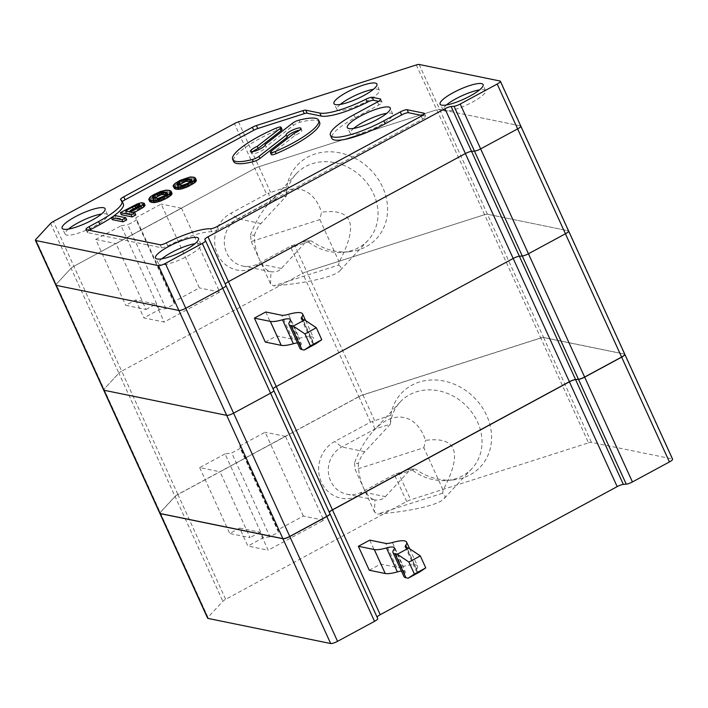 <?xml version="1.0" encoding="UTF-8"?>
<svg xmlns="http://www.w3.org/2000/svg" width="708" height="708" viewBox="0 0 708 708"><rect width="100%" height="100%" fill="white"/><g stroke="black" fill="none" stroke-linecap="round" stroke-linejoin="round"><path stroke-width="0.53" stroke-dasharray="3.54 2.66" d="M190.921 181.23L192.753 181.859L192.488 182.806L188.116 185.673L184.753 186.983L180.513 187.372L179.558 185.275M182.337 187.496L181.381 185.399M196.382 180.097L193.965 179.097L191.275 179.053L185.762 180.425L184.806 178.336M187.169 179.965L186.213 177.867M188.717 179.531L187.762 177.434M189.93 179.274L188.974 177.177M191.275 179.053L190.319 176.956M193.965 179.097L193.01 177.009M195.036 179.319L194.081 177.221M185.762 180.425L181.053 182.469L180.097 180.372M182.531 181.77L181.575 179.673M68.455 229.082A23.249 5.177 -24.5 0 0 65.216 234.18A23.249 5.177 -24.5 0 0 94.58 226.162A23.249 5.177 -24.5 0 0 107.528 214.896A23.249 5.177 -24.5 0 0 101.554 214.002M353.655 128.396A23.249 5.177 -24.5 0 0 350.416 133.485A23.249 5.177 -24.5 0 0 379.78 125.466A23.249 5.177 -24.5 0 0 392.728 114.2A23.249 5.177 -24.5 0 0 386.763 113.307M340.265 104.439A23.249 5.177 -24.5 0 0 337.026 109.528A23.249 5.177 -24.5 0 0 366.39 101.518A23.249 5.177 -24.5 0 0 379.338 90.252A23.249 5.177 -24.5 0 0 373.373 89.35M378.621 101.306L381.665 101.925A5.735 1.274 155.5 0 1 382.046 102.164A5.735 1.274 155.5 0 1 378.86 104.961L355.23 117.732A42.188 9.39 -24.5 0 0 331.786 138.281M422.331 115.554L425.366 116.174L424.313 113.864M210.533 228.755L211.896 231.746A5.735 1.274 -24.5 0 0 218.489 229.516L422.561 119.209A5.735 1.274 -24.5 0 0 425.747 116.413A5.735 1.274 -24.5 0 0 425.366 116.174M211.896 231.746A42.188 9.39 -24.5 0 0 167.787 245.871A5.735 1.274 -24.5 0 1 161.504 247.756L87.721 232.649A5.735 1.274 -24.5 0 1 87.341 232.419A5.735 1.274 -24.5 0 1 89.403 230.277M111.368 217.657A42.188 9.39 -24.5 0 0 112.289 217.029M123.369 203.984A42.188 9.39 -24.5 0 0 122.086 202.754A5.735 1.274 -24.5 0 1 121.909 202.585A5.735 1.274 -24.5 0 1 122.325 201.709M126.732 219.852L115.97 217.648L112.28 219.648M181.053 182.469L175.336 186.062L174.124 188.319M171.991 193.284L170.646 192.505L166.876 192.24L161.362 193.62L153.087 197.682L150.335 199.877L149.733 201.506M135.812 214.949L131.511 214.064L134.06 212.683M145.087 205.32L142.397 204.771L138.361 205.948L121.351 214.736M282.005 129.325A5.398 1.204 -24.5 0 0 277.147 130.219A47.25 10.523 -24.5 0 0 233.64 161.53M252.641 151.698A8.098 1.805 -24.5 0 0 251.42 153.521A8.098 1.805 -24.5 0 0 259.544 151.804A8.098 1.805 -24.5 0 0 266.164 146.804A8.098 1.805 -24.5 0 0 266.066 146.671L265.243 144.866M319.635 122.342A47.25 10.523 -24.5 0 0 299.962 122.254A5.398 1.204 -24.5 0 0 293.369 125.396L266.066 146.671M300.9 128.263L301.856 130.352A8.098 1.805 -24.5 0 1 295.086 135.423L272.261 153.211A5.398 1.204 -24.5 0 0 271.279 154.556M301.856 130.352A8.098 1.805 -24.5 0 0 299.679 130.077M295.086 135.423L294.13 133.325M136.44 207.771L140.317 206.594L141.122 206.763L140.52 207.887L130.166 213.789L126.396 213.019L128.945 211.639M126.396 213.019L125.44 210.922M138.972 206.825L138.75 206.347M140.317 206.594L139.83 205.524M141.122 206.763L140.166 204.665M141.122 207.258L140.166 205.17M140.52 207.887L139.564 205.798M139.104 208.851L138.148 206.754M137.219 209.975L136.272 207.878M130.166 213.789L129.21 211.692M144.485 204.948L143.529 202.851M143.68 204.78L142.724 202.683M142.397 204.771L141.441 202.674M140.246 205.329L139.29 203.231M138.361 205.948L137.414 203.851M135.945 206.957L134.989 204.86M133.122 208.382L132.166 206.285M131.511 214.064L130.555 211.966M166.522 194.426L168.354 195.045L168.088 195.992L160.353 200.178L157.937 200.683L154.503 200.231L153.362 199.744L154.238 198.275M153.627 198.798L153.273 198.019M153.362 199.24L152.689 197.771M167.212 194.567L166.973 194.036M168.354 195.045L167.398 192.957M168.354 195.55L167.398 193.452M168.088 195.992L167.132 193.904M167.15 196.806L166.194 194.709M166.07 197.585L165.114 195.488M163.716 198.859L162.76 196.762M162.105 199.532L161.15 197.435M160.353 200.178L159.397 198.081M159.282 200.453L158.327 198.364M157.937 200.683L156.981 198.585M156.114 200.559L155.167 198.461M154.503 200.231L153.548 198.134M153.362 199.744L152.406 197.647M171.513 192.939L170.557 190.841M170.646 192.505L169.69 190.417M169.566 192.293L168.61 190.195M168.017 192.222L167.061 190.125M166.876 192.24L165.92 190.142M165.53 192.47L164.575 190.372M164.318 192.718L163.362 190.62M162.769 193.151L161.822 191.054M161.362 193.62L160.406 191.523M160.088 194.107L159.132 192.01M158.132 194.957L157.176 192.868M156.654 195.656L155.698 193.567M154.3 196.93L153.344 194.833M153.087 197.682L152.132 195.594M151.68 198.647L150.724 196.55M150.937 199.249L149.981 197.151M150.335 199.877L149.379 197.78M149.866 200.532L148.91 198.435M149.733 201.01L148.777 198.913M446.447 104.97A23.249 5.177 -24.5 0 0 443.208 110.059A23.249 5.177 -24.5 0 0 472.581 102.04A23.249 5.177 -24.5 0 0 485.52 90.774A23.249 5.177 -24.5 0 0 479.555 89.881M161.84 258.809A23.249 5.177 -24.5 0 0 158.601 263.898A23.249 5.177 -24.5 0 0 187.965 255.889A23.249 5.177 -24.5 0 0 200.913 244.623A23.249 5.177 -24.5 0 0 194.948 243.72M178.699 183.744L177.743 181.646M174.124 187.815L173.168 185.726M174.265 187.346L173.31 185.248M174.734 186.691L173.779 184.593M176.08 185.461L175.124 183.363M177.487 184.496L176.531 182.398M115.97 217.648L115.015 215.551M192.417 179.036L191.461 176.938M195.912 179.752L194.957 177.655M184.478 180.921L183.522 178.823M180.513 187.372L177.761 186.558L178.637 185.089M178.903 187.045L177.947 184.947M177.761 186.558L176.805 184.461M177.761 186.054L177.089 184.584M178.027 185.611L177.673 184.832M191.611 181.372L191.372 180.85M192.753 181.859L191.797 179.761M192.753 182.363L191.797 180.266M192.488 182.806L191.532 180.708M191.541 183.62L190.594 181.522M190.47 184.399L189.514 182.301M188.116 185.673L187.16 183.576M186.505 186.346L185.549 184.248M184.753 186.983L183.797 184.894M183.682 187.266L182.726 185.169M499.998 81.013L520.433 125.865L439.606 109.315A5.735 1.274 -24.5 0 0 436.748 109.784A5.735 1.274 155.5 0 1 439.606 109.315L520.433 125.865A5.735 1.274 155.5 0 1 520.814 126.095M251.269 241.552L259.455 259.517C256.084 251.827 254.376 243.756 254.34 235.33L250.455 234.95L251.269 241.552L319.866 219.595L321.512 212.214C353 208.037 358.885 224.613 339.159 261.933A48.941 42.126 42.8 0 1 338.53 265.093L273.545 285.89A48.941 42.126 42.8 0 1 270.562 283.89L259.455 259.517C262.81 266.624 266.474 270.686 270.465 271.704L270.952 271.784C275.651 272.226 279.129 271.12 281.377 268.456L306.891 240.888L291.103 245.941L258.225 263.721A25.311 23.603 -78.4 0 1 242.915 266.058A25.311 23.603 -78.4 0 1 224.471 244.862A25.311 23.603 -78.4 0 1 237.755 218.807L270.642 201.028L268.589 193.16L266.518 193.983L254.871 168.442L73.889 266.27L254.871 168.442A5.735 1.274 155.5 0 1 258.889 166.707L436.748 109.784L258.889 166.707A5.735 1.274 -24.5 0 0 254.871 168.442L234.436 123.59M204.851 239.631L225.286 284.474A5.735 1.274 155.5 0 1 225.259 284.439A5.735 1.274 155.5 0 1 225.294 284.067A5.735 1.274 -24.5 0 0 225.259 284.439A5.735 1.274 -24.5 0 0 225.286 284.474L273.084 389.373A5.735 1.274 155.5 0 1 273.067 389.329A5.735 1.274 155.5 0 1 273.102 388.957A5.735 1.274 155.5 0 0 273.067 389.329L204.824 239.587M50.622 223.392L71.057 268.244A5.735 1.274 155.5 0 1 73.889 266.27A5.735 1.274 -24.5 0 0 71.057 268.244L56.197 284.297L71.057 268.244L118.864 373.134L104.005 389.196A5.735 1.274 -24.5 0 0 103.642 390.019A5.735 1.274 155.5 0 1 104.005 389.196L56.197 284.297A5.735 1.274 -24.5 0 0 55.835 285.12A5.735 1.274 155.5 0 1 56.197 284.297L35.763 239.454M175.336 186.062L174.38 183.965M301.307 318.777L312.219 342.734A16.877 3.761 -24.5 0 1 312.697 341.026A30.373 6.761 -24.5 0 0 313.555 337.946A30.373 6.761 -24.5 0 0 299.387 338.3L288.466 314.343M312.219 342.734A16.877 3.761 -24.5 0 0 313.352 343.433L315.591 343.884M160.22 512.557L175.08 496.503L118.864 373.134A5.735 1.274 155.5 0 1 121.688 371.169A5.735 1.274 -24.5 0 0 118.864 373.134L104.005 389.196L160.22 512.557A5.735 1.274 155.5 0 0 159.858 513.38M416.313 64.941L484.555 214.683A5.735 1.274 155.5 0 1 487.405 214.205A5.735 1.274 -24.5 0 0 484.555 214.683L540.77 338.043L362.912 394.967A5.735 1.274 155.5 0 0 358.894 396.701L302.679 273.332A5.735 1.274 155.5 0 1 306.697 271.606A5.735 1.274 -24.5 0 0 302.679 273.332L121.688 371.169L177.912 494.529A5.735 1.274 155.5 0 0 175.08 496.503M342.822 252.314L348.743 251.791A54.003 46.48 42.8 0 0 387.32 204.028A54.003 46.48 42.8 0 0 338.097 152.53A54.003 46.48 42.8 0 0 286.846 187.036A1301.782 655.581 -35.2 0 0 286.421 195.974A48.941 42.126 42.8 0 1 296.201 173.841A48.941 42.126 42.8 0 1 360.735 176.168A48.941 42.126 42.8 0 1 368.045 240.322A48.941 42.126 42.8 0 1 342.822 252.314A48.941 42.126 42.8 0 1 306.891 240.888A1301.782 110.891 164.8 0 0 311.405 240.932L295.094 246.154L306.697 271.606L484.555 214.683L306.697 271.606L362.912 394.967M520.433 125.865L568.241 230.755L487.405 214.205L568.241 230.755A5.735 1.274 155.5 0 1 568.621 230.994M329.282 512.698A5.735 1.274 155.5 0 0 329.309 512.734L273.084 389.373A5.735 1.274 155.5 0 1 273.067 389.329L329.282 512.698A5.735 1.274 155.5 0 1 329.326 512.327M270.562 283.89L270.952 271.784M291.103 245.941L293.024 246.773L255.34 267.199A30.373 28.32 -78.4 0 1 217.445 254.101A30.373 28.32 -78.4 0 1 230.781 213.303L266.518 193.983M338.53 265.093C341.336 266.766 341.814 268.624 339.964 270.668C334.707 276.801 305.617 283.474 273.545 285.89M293.024 246.773L295.094 246.154M146.06 309.476L156.026 304.095L135.697 299.935L125.732 305.316L146.06 309.476L116.041 243.605L181.505 208.223L219.71 292.059L164.212 322.06L143.883 317.901L159.273 309.573L165.964 308.635L174.504 304.015L174.026 301.599L199.382 287.899L161.176 204.054L135.821 217.763L174.026 301.599M219.71 292.059L199.382 287.899M156.026 304.095L164.212 322.06M135.697 299.935L143.883 317.901M265.305 342.079L276.686 335.919L292.634 339.185A16.877 3.761 -24.5 0 0 299.387 338.3M290.36 319.591L301.272 343.539A16.877 3.761 -24.5 0 1 300.794 345.256A30.373 6.761 -24.5 0 0 299.935 348.336M301.272 343.539A16.877 3.761 -24.5 0 0 297.449 342.867M265.766 311.971L276.686 335.919M348.743 251.791A54.003 46.48 42.8 0 1 311.405 240.932M286.846 187.036L268.589 193.16M254.34 235.33C256.331 229.834 258.517 225.905 260.907 223.542L286.421 195.974L270.642 201.028M319.866 219.595L339.159 261.933M250.455 234.95C255.411 221.914 261.739 211.188 269.438 202.771C288.935 181.044 312.901 185.39 321.512 212.214M174.504 304.015L136.299 220.179L135.821 217.763M165.964 308.635L127.759 224.79L136.299 220.179M159.273 309.573L121.068 225.737L95.713 239.446L125.732 305.316M181.505 208.223L161.176 204.054M121.068 225.737L127.759 224.79M95.713 239.446L116.041 243.605M446.801 480.475L452.722 479.953A54.003 46.48 42.8 0 0 491.299 432.19A54.003 46.48 42.8 0 0 442.075 380.692A54.003 46.48 42.8 0 0 390.825 415.198A1301.782 655.581 -35.2 0 0 390.4 424.136L364.886 451.704C362.496 454.067 360.31 457.996 358.319 463.492L354.434 463.112C359.39 450.076 365.717 439.349 373.417 430.933C392.913 409.206 416.879 413.552 425.49 440.376C456.979 436.199 462.864 452.775 443.137 490.095A48.941 42.126 42.8 0 1 442.509 493.255C445.314 494.927 445.792 496.786 443.943 498.83C438.686 504.963 409.596 511.636 377.523 514.052A48.941 42.126 42.8 0 1 374.541 512.052L374.93 499.945C379.63 500.388 383.108 499.282 385.356 496.618L362.204 491.883L359.319 495.361L397.002 474.935L395.082 474.103L362.204 491.883A25.311 23.603 -78.4 0 1 346.893 494.219A25.311 23.603 -78.4 0 1 328.45 473.024A25.311 23.603 -78.4 0 1 341.734 446.969L374.62 429.19L390.4 424.136A48.941 42.126 42.8 0 1 400.188 402.002A48.941 42.126 42.8 0 1 464.714 404.33A48.941 42.126 42.8 0 1 472.024 468.484A48.941 42.126 42.8 0 1 446.801 480.475A48.941 42.126 42.8 0 1 410.87 469.05A1301.782 110.891 164.8 0 0 415.384 469.094L399.073 474.316L410.675 499.768A5.735 1.274 155.5 0 0 406.658 501.494L225.666 599.331A5.735 1.274 155.5 0 0 222.843 601.296L207.984 617.358L160.176 512.459L175.035 496.405L222.843 601.296M385.356 496.618L410.87 469.05L395.082 474.103M329.99 513.787L377.063 617.535A5.735 1.274 155.5 0 1 377.045 617.491A5.735 1.274 155.5 0 1 377.081 617.119M588.534 442.845A5.735 1.274 155.5 0 1 591.392 442.367L672.219 458.917L624.412 354.027L543.585 337.477A5.735 1.274 -24.5 0 0 540.726 337.946L588.534 442.845L410.675 499.768M175.035 496.405A5.735 1.274 -24.5 0 1 177.867 494.432L358.85 396.595A5.735 1.274 -24.5 0 1 362.868 394.869L540.726 337.946M160.176 512.459A5.735 1.274 -24.5 0 0 159.813 513.282M409.631 548.753L417.534 566.108A30.373 6.761 -24.5 0 1 416.676 569.188A16.877 3.761 -24.5 0 0 416.198 570.896A16.877 3.761 -24.5 0 0 417.331 571.595L419.57 572.046M417.534 566.108A30.373 6.761 -24.5 0 0 403.365 566.462L392.444 542.505M278.483 532.177L240.278 448.341L239.8 445.925L278.005 529.761L278.483 532.177L269.952 536.797L231.737 452.952L240.278 448.341M394.338 547.753L405.25 571.701A16.877 3.761 -24.5 0 1 404.772 573.418A30.373 6.761 -24.5 0 0 403.914 576.498M405.25 571.701A16.877 3.761 -24.5 0 0 401.427 571.029M374.541 512.052L355.248 469.714L423.844 447.757L443.137 490.095M442.509 493.255L377.523 514.052M397.002 474.935L399.073 474.316M369.284 570.241L380.665 564.081L396.613 567.347A16.877 3.761 -24.5 0 0 403.365 566.462M239.676 528.097L260.004 532.257L268.19 550.222L247.862 546.063L239.676 528.097L229.711 533.478L250.039 537.638L220.02 471.767L285.483 436.385L323.689 520.221L268.19 550.222M269.952 536.797L263.252 537.735L247.862 546.063M323.689 520.221L303.36 516.061L278.005 529.761M260.004 532.257L250.039 537.638M358.319 463.492C358.354 471.917 360.062 479.989 363.434 487.679C366.788 494.786 370.452 498.848 374.444 499.866L374.93 499.945M377.063 617.535L377.709 618.509M207.621 618.181A5.735 1.274 155.5 0 1 207.984 617.358M369.744 540.133L380.665 564.081M452.722 479.953A54.003 46.48 42.8 0 1 415.384 469.094M390.825 415.198L370.496 422.145L334.76 441.465A30.373 28.32 -78.4 0 0 321.423 482.263A30.373 28.32 -78.4 0 0 359.319 495.361M303.36 516.061L265.155 432.216L239.8 445.925M285.483 436.385L265.155 432.216M374.62 429.19L372.567 421.322M423.844 447.757L425.49 440.376M354.434 463.112L355.248 469.714M263.252 537.735L225.047 453.899L231.737 452.952M225.047 453.899L199.691 467.607L220.02 471.767M199.691 467.607L229.711 533.478M329.309 512.734L329.901 513.61M358.894 396.701L177.912 494.529M291.077 247.88L302.679 273.332L121.688 371.169L53.445 221.427M540.77 338.043A5.735 1.274 155.5 0 1 543.629 337.574L624.456 354.124A5.735 1.274 155.5 0 1 624.837 354.354M380.603 99.616L381.665 101.925M377.488 101.961L378.86 104.961M353.867 114.731L355.23 117.732M422.561 119.209L421.198 116.218M217.126 226.525L218.489 229.516M166.415 242.871L167.787 245.871M160.141 244.764L161.504 247.756M86.358 229.657L87.721 232.649M120.723 199.762L122.086 202.754M277.147 130.219L276.191 128.121M272.261 153.211L271.306 151.114M299.962 122.254L299.015 120.156M293.369 125.396L292.413 123.298M238.454 121.864L270.536 192.257M419.171 64.472L543.629 337.574M312.697 341.026L302.927 319.574M313.352 343.433L302.431 319.476M281.377 268.456L258.225 263.721L255.34 267.199M260.907 223.542L237.755 218.807L230.781 213.303M300.794 345.256L289.882 321.299M292.634 339.185L281.722 315.237M364.886 451.704L341.734 446.969L334.76 441.465M417.331 571.595L406.41 547.638M416.676 569.188L406.905 547.735M404.772 573.418L393.86 549.461M406.658 501.494L395.055 476.041M543.585 337.477L591.392 442.367M362.868 394.869L374.514 420.419M177.867 494.432L225.666 599.331M370.496 422.145L358.85 396.595M396.613 567.347L385.701 543.399M568.241 230.755L624.456 354.124M107.528 214.896L105.138 208.754M65.216 234.18L62.145 228.348M392.728 114.2L390.338 108.058M350.416 133.485L347.345 127.652M379.338 90.252L376.948 84.102M337.026 109.528L333.955 103.695M382.046 102.164L380.683 99.173M424.384 113.422L425.747 116.413M85.978 229.419L87.341 232.419M120.546 199.594L121.909 202.585M286.165 134.98L287.121 137.078M250.464 151.423L251.42 153.521M265.208 144.706L266.164 146.804M485.52 90.774L483.139 84.633M443.208 110.059L440.137 104.226M200.913 244.623L198.523 238.472M158.601 263.898L155.53 258.066M305.652 320.591L313.555 337.946M242.915 266.058L270.465 271.704M296.201 173.841L269.438 202.771M368.045 240.322L339.964 270.668M400.188 402.002L373.417 430.933M472.024 468.484L443.943 498.83M405.286 546.939L416.198 570.896M377.045 617.491L329.238 512.601M346.893 494.219L374.444 499.866"/><path stroke-width="1.06" d="M179.558 185.275L182.726 185.169L187.16 183.576L190.594 181.522L191.797 179.761L187.222 178.832L181.443 180.646L176.805 183.956L176.805 184.461L179.558 185.275M173.168 186.222L174.602 188.664L178.097 189.381L181.797 188.886L187.983 186.647L187.027 184.549L193.479 180.859L195.435 178.504L194.081 177.221L190.319 176.956L180.097 180.372L175.124 183.363L173.31 185.248L173.168 186.222L174.522 187.001L178.283 187.266L187.027 184.549M186.036 187.496L185.08 185.407M187.983 186.647L195.178 182.354L194.222 180.257M194.434 182.956L193.479 180.859M191.815 184.673L190.859 182.576M189.461 185.947L188.505 183.85M91.978 220.206A23.63 5.257 -24.5 0 0 105.138 208.754A23.63 5.257 -24.5 0 0 81.429 213.701A23.63 5.257 -24.5 0 0 62.145 228.348A23.63 5.257 -24.5 0 0 91.978 220.206M101.554 214.002A23.249 5.177 -24.5 0 0 68.455 229.082M377.187 119.51A23.63 5.257 -24.5 0 0 390.338 108.058A23.63 5.257 -24.5 0 0 366.638 113.006A23.63 5.257 -24.5 0 0 347.345 127.652A23.63 5.257 -24.5 0 0 377.187 119.51M386.763 113.307A23.249 5.177 -24.5 0 0 353.655 128.396M363.797 95.553A23.63 5.257 -24.5 0 0 376.948 84.102A23.63 5.257 -24.5 0 0 353.248 89.058A23.63 5.257 -24.5 0 0 333.955 103.695A23.63 5.257 -24.5 0 0 363.797 95.553M373.373 89.35A23.249 5.177 -24.5 0 0 340.265 104.439M378.621 101.306L373.647 100.288A5.735 1.274 -24.5 0 0 367.372 102.173L366.009 99.182A5.735 1.274 -24.5 0 1 372.284 97.288L380.293 98.934A5.735 1.274 155.5 0 1 380.683 99.173A5.735 1.274 155.5 0 1 377.488 101.961L353.867 114.731A42.188 9.39 -24.5 0 0 330.424 135.29A42.188 9.39 -24.5 0 0 383.763 120.856L400.268 111.935A5.735 1.274 155.5 0 1 407.144 109.731L424.004 113.183A5.735 1.274 -24.5 0 1 424.384 113.422A5.735 1.274 -24.5 0 1 421.198 116.218L217.126 226.525A5.735 1.274 -24.5 0 1 210.533 228.755A42.188 9.39 -24.5 0 0 166.415 242.871A5.735 1.274 -24.5 0 1 160.141 244.764L86.358 229.657A5.735 1.274 -24.5 0 1 85.978 229.419A5.735 1.274 -24.5 0 1 89.164 226.622L90.527 229.622A5.735 1.274 -24.5 0 0 89.403 230.277M366.009 99.182A42.188 9.39 -24.5 0 1 319.848 113.068L321.211 116.068A42.188 9.39 -24.5 0 0 367.372 102.173M330.424 135.29L331.786 138.281A42.188 9.39 -24.5 0 0 385.125 123.847L401.631 114.926A5.735 1.274 155.5 0 1 408.507 112.722L422.331 115.554M89.164 226.622L98.562 221.551L99.925 224.542L90.527 229.622M99.925 224.542A42.188 9.39 -24.5 0 0 111.368 217.657M112.289 217.029A42.188 9.39 -24.5 0 0 123.369 203.984L122.006 200.992A42.188 9.39 -24.5 0 0 120.723 199.762A5.735 1.274 -24.5 0 1 120.546 199.594A5.735 1.274 -24.5 0 1 123.732 196.797L125.104 199.798A5.735 1.274 -24.5 0 0 122.325 201.709M98.562 221.551A42.188 9.39 -24.5 0 0 122.006 200.992M321.211 116.068L307.104 113.174A5.735 1.274 -24.5 0 0 304.254 113.652L257.756 128.529A5.735 1.274 -24.5 0 0 253.738 130.263L125.104 199.798M319.848 113.068L305.741 110.183A5.735 1.274 -24.5 0 0 302.891 110.652L256.393 125.537A5.735 1.274 -24.5 0 0 252.375 127.263L123.732 196.797M111.324 217.551L112.28 219.648L123.042 221.852L126.732 219.852L125.785 217.754L122.086 219.754L111.324 217.551L115.015 215.551L125.785 217.754M195.178 182.354L196.382 180.602L195.435 178M148.777 199.408L149.733 201.506L152.149 202.506L154.84 202.55L160.353 201.178L167.415 197.859L171.38 194.912L171.991 193.284L171.035 191.187L169.69 190.417L165.92 190.142L160.406 191.523L153.344 194.833L149.981 197.151L148.777 199.408L150.123 200.187L156.441 199.983L166.46 195.771L169.823 193.452L171.035 191.187M134.06 212.683L143.742 207.046L145.087 205.32L144.131 203.223L141.175 206.125L130.555 211.966L134.856 212.851L131.157 214.851L120.395 212.648L137.414 203.851L141.441 202.674L144.131 203.223M120.395 212.648L121.351 214.736L132.113 216.94L135.812 214.949L134.856 212.851M253.314 161.619A5.398 1.204 -24.5 0 0 259.916 158.477L287.218 137.21L286.262 135.113L258.96 156.388A5.398 1.204 -24.5 0 1 252.358 159.53A47.25 10.523 -24.5 0 1 232.684 159.442L233.64 161.53A47.25 10.523 -24.5 0 0 253.314 161.619L252.358 159.53M252.641 151.698A8.098 1.805 -24.5 0 1 258.199 148.45L281.023 130.67A5.398 1.204 -24.5 0 0 282.005 129.325L281.049 127.228A5.398 1.204 -24.5 0 0 276.191 128.121A47.25 10.523 -24.5 0 0 232.684 159.442M286.262 135.113A8.098 1.805 -24.5 0 1 286.165 134.98A8.098 1.805 -24.5 0 1 292.785 129.98A8.098 1.805 -24.5 0 1 300.9 128.263A8.098 1.805 -24.5 0 1 294.13 133.325L271.306 151.114A5.398 1.204 -24.5 0 0 270.323 152.459L271.279 154.556A5.398 1.204 -24.5 0 0 276.138 153.654A47.25 10.523 -24.5 0 0 319.635 122.342L318.68 120.245A47.25 10.523 -24.5 0 0 299.015 120.156A5.398 1.204 -24.5 0 0 292.413 123.298L265.111 144.574A8.098 1.805 -24.5 0 1 265.208 144.706A8.098 1.805 -24.5 0 1 258.588 149.707A8.098 1.805 -24.5 0 1 250.464 151.423A8.098 1.805 -24.5 0 1 257.243 146.352L280.067 128.573A5.398 1.204 -24.5 0 0 281.049 127.228M299.679 130.077A8.098 1.805 -24.5 0 0 291.59 133.139A8.098 1.805 -24.5 0 0 287.076 136.909M270.323 152.459A5.398 1.204 -24.5 0 0 275.182 151.565A47.25 10.523 -24.5 0 0 318.68 120.245M258.199 148.45L257.243 146.352M132.502 207.108L125.44 210.922L129.21 211.692L140.166 205.17L139.361 204.497L138.016 204.727L132.502 207.108L133.458 209.205L136.44 207.771M128.945 211.639L133.458 209.205M135.609 208.134L134.653 206.046M137.494 207.143L136.6 205.187M138.75 206.347L138.016 204.727M139.83 205.524L139.361 204.497M144.556 206.214L143.6 204.116M143.742 207.046L142.795 204.948M132.113 216.94L131.157 214.851M139.573 209.701L138.626 207.603M142.131 208.223L141.175 206.125M152.671 196.7L152.406 197.647L153.548 198.134L158.327 198.364L165.114 195.488L167.398 192.957L162.831 192.018L160.406 192.523L153.618 195.895L152.671 196.7L153.273 198.019M154.238 198.275L161.362 194.62L166.522 194.426M152.689 197.771L152.406 197.151M154.574 197.992L153.618 195.895M155.645 197.205L154.689 195.107M157.999 195.939L157.043 193.842M159.61 195.266L158.654 193.169M161.362 194.62L160.406 192.523M162.442 194.337L161.486 192.24M163.778 194.116L162.831 192.018M165.601 194.231L164.645 192.133M166.973 194.036L166.256 192.47M171.991 193.788L171.035 191.691M171.849 194.257L170.902 192.169M150.202 201.851L149.246 199.762M151.078 202.284L150.123 200.187M152.149 202.506L151.193 200.408M153.698 202.568L152.742 200.479M154.84 202.55L153.884 200.461M156.185 202.329L155.229 200.231M157.397 202.072L156.441 199.983M158.946 201.638L157.99 199.541M160.353 201.178L159.397 199.081M161.636 200.691L160.681 198.594M163.583 199.833L162.628 197.736M165.061 199.134L164.106 197.036M167.415 197.859L166.46 195.771M168.628 197.107L167.672 195.01M170.035 196.143L169.079 194.045M170.778 195.541L169.823 193.452M171.38 194.912L170.424 192.824M35.781 240.516L158.459 265.633A5.735 1.274 -24.5 0 0 165.336 263.429L202.32 243.437A5.735 1.274 -24.5 0 0 205.506 240.64A5.735 1.274 -24.5 0 0 205.488 240.605L204.851 239.631A5.735 1.274 155.5 0 1 204.824 239.587A5.735 1.274 155.5 0 1 208.01 236.791L444.943 108.722A5.735 1.274 -24.5 0 1 451.129 106.51L454.023 106.262A5.735 1.274 155.5 0 0 460.209 104.041L497.193 84.048A5.735 1.274 -24.5 0 0 500.379 81.252A5.735 1.274 -24.5 0 0 499.998 81.013L419.171 64.472A5.735 1.274 -24.5 0 0 416.313 64.941L238.454 121.864A5.735 1.274 -24.5 0 0 234.436 123.59L53.445 221.427A5.735 1.274 -24.5 0 0 50.622 223.392L35.763 239.454A5.735 1.274 -24.5 0 0 35.4 240.278A5.735 1.274 -24.5 0 0 35.781 240.516L56.224 285.359A5.735 1.274 155.5 0 1 55.835 285.12A5.735 1.274 -24.5 0 0 56.224 285.359L178.903 310.476L56.224 285.359L104.023 390.25A5.735 1.274 155.5 0 1 103.642 390.019A5.735 1.274 -24.5 0 0 104.023 390.25L226.702 415.366L104.023 390.25L160.247 513.619A5.735 1.274 155.5 0 1 159.858 513.38L35.4 240.278M481.537 83.597A23.63 5.257 -24.5 0 0 456.147 91.146A23.63 5.257 -24.5 0 0 440.137 104.226A23.63 5.257 -24.5 0 0 469.979 96.084A23.63 5.257 -24.5 0 0 483.139 84.633A23.63 5.257 -24.5 0 0 481.537 83.597M196.921 237.446A23.63 5.257 -24.5 0 0 171.531 244.995A23.63 5.257 -24.5 0 0 155.53 258.066A23.63 5.257 -24.5 0 0 185.372 249.924A23.63 5.257 -24.5 0 0 198.523 238.472A23.63 5.257 -24.5 0 0 196.921 237.446M479.555 89.881A23.249 5.177 -24.5 0 0 446.447 104.97M568.241 230.755A5.735 1.274 -24.5 0 1 568.621 230.994A5.735 1.274 155.5 0 1 565.435 233.79A5.735 1.274 -24.5 0 0 568.621 230.994L624.837 354.354A5.735 1.274 155.5 0 1 621.651 357.151L584.666 377.143A5.735 1.274 155.5 0 1 578.489 379.364L575.586 379.612A5.735 1.274 155.5 0 0 569.409 381.824L513.185 258.464L276.253 386.533L513.185 258.464L465.386 153.565L228.454 281.642A5.735 1.274 -24.5 0 0 225.294 284.067A5.735 1.274 155.5 0 1 228.454 281.642L465.386 153.565A5.735 1.274 155.5 0 1 471.563 151.353A5.735 1.274 -24.5 0 0 465.386 153.565L444.943 108.722M194.948 243.72A23.249 5.177 -24.5 0 0 161.84 258.809M123.042 221.852L122.086 219.754M184.753 187.992L183.797 185.894M183.345 188.452L182.39 186.354M196.249 181.071L195.293 178.974M195.78 181.726L194.824 179.628M176.549 189.319L175.593 187.222M175.469 189.098L174.522 187.001M174.602 188.664L173.646 186.567M193.027 183.921L192.072 181.823M179.239 189.363L178.283 187.266M178.097 189.381L177.142 187.284M225.923 285.448A5.735 1.274 155.5 0 1 225.949 285.483A5.735 1.274 155.5 0 1 222.754 288.28L185.77 308.272L222.754 288.28A5.735 1.274 -24.5 0 0 225.949 285.483A5.735 1.274 -24.5 0 0 225.923 285.448L205.524 240.685M180.584 189.142L179.628 187.045M178.637 185.089L185.762 181.434L190.921 181.23M177.089 184.584L176.805 183.956M177.673 184.832L177.071 183.514M178.965 184.797L178.009 182.708M180.044 184.018L179.089 181.921M182.398 182.744L181.443 180.646M184.009 182.071L183.053 179.982M185.762 181.434L184.806 179.336M186.832 181.151L185.877 179.053M188.178 180.921L187.222 178.832M190.001 181.044L189.045 178.947M191.372 180.85L190.656 179.283M584.666 377.143L528.442 253.783A5.735 1.274 155.5 0 1 522.265 255.995A5.735 1.274 -24.5 0 0 528.442 253.783L480.644 148.884A5.735 1.274 155.5 0 1 474.457 151.105L471.563 151.353L474.457 151.105A5.735 1.274 -24.5 0 0 480.644 148.884L517.628 128.891L480.644 148.884L460.209 104.041M568.621 230.994L520.814 126.095A5.735 1.274 155.5 0 1 517.628 128.891A5.735 1.274 -24.5 0 0 520.814 126.095A5.735 1.274 -24.5 0 0 520.433 125.865M165.336 263.429L185.77 308.272A5.735 1.274 155.5 0 1 178.903 310.476A5.735 1.274 -24.5 0 0 185.77 308.272L233.578 413.171L270.562 393.179A5.735 1.274 -24.5 0 0 273.748 390.382A5.735 1.274 155.5 0 1 270.562 393.179L202.32 243.437M181.797 188.886L180.841 186.788M196.382 180.602L195.435 178.504M301.785 317.069A30.373 6.761 -24.5 0 0 302.643 313.989A30.373 6.761 -24.5 0 0 288.466 314.343A16.877 3.761 -24.5 0 1 281.722 315.237L265.766 311.971L254.384 318.122L270.332 321.388A30.373 6.761 -24.5 0 0 282.483 319.786A16.877 3.761 -24.5 0 1 290.36 319.591A16.877 3.761 -24.5 0 1 289.882 321.299A30.373 6.761 -24.5 0 0 289.023 324.379A30.373 6.761 -24.5 0 0 291.05 325.627L293.289 326.087L304.67 319.936L302.431 319.476A16.877 3.761 -24.5 0 1 301.307 318.777A16.877 3.761 -24.5 0 1 301.785 317.069L302.927 319.574M289.023 324.379L299.935 348.336A30.373 6.761 -24.5 0 0 301.962 349.584L304.21 350.044L315.591 343.884L321.786 339.725L316.326 327.751L304.67 319.936M304.21 350.044L310.405 345.885L304.944 333.902L293.289 326.087M497.193 84.048L565.435 233.79L528.442 253.783L565.435 233.79L621.651 357.151M578.489 379.364L522.265 255.995L519.371 256.243L522.265 255.995L454.023 106.262M575.586 379.612L519.371 256.243A5.735 1.274 155.5 0 0 513.185 258.464A5.735 1.274 155.5 0 1 519.371 256.243L451.129 106.51M329.326 512.327A5.735 1.274 155.5 0 1 332.477 509.902L276.253 386.533A5.735 1.274 155.5 0 0 273.102 388.957A5.735 1.274 155.5 0 1 276.253 386.533L208.01 236.791M273.731 390.347A5.735 1.274 155.5 0 1 273.748 390.382A5.735 1.274 -24.5 0 0 273.731 390.347L225.958 285.528M326.786 516.539L289.793 536.531L233.578 413.171A5.735 1.274 155.5 0 1 226.702 415.366A5.735 1.274 -24.5 0 0 233.578 413.171L270.562 393.179L326.786 516.539A5.735 1.274 155.5 0 0 329.972 513.742A5.735 1.274 155.5 0 0 329.946 513.707M297.449 342.867A16.877 3.761 -24.5 0 0 293.395 343.734L282.483 319.786M254.384 318.122L265.305 342.079L281.253 345.345A30.373 6.761 -24.5 0 0 293.395 343.734M321.786 339.725L310.405 345.885M304.944 333.902L316.326 327.751M393.002 552.541L403.914 576.498A30.373 6.761 -24.5 0 0 405.941 577.746L408.189 578.206L419.57 572.046L425.765 567.887L414.384 574.046L408.923 562.063L420.304 555.913L408.658 548.098L406.41 547.638A16.877 3.761 -24.5 0 1 405.286 546.939A16.877 3.761 -24.5 0 1 405.764 545.231A30.373 6.761 -24.5 0 0 406.622 542.151A30.373 6.761 -24.5 0 0 392.444 542.505A16.877 3.761 -24.5 0 1 385.701 543.399L369.744 540.133L358.363 546.284L374.311 549.55A30.373 6.761 -24.5 0 0 386.462 547.948A16.877 3.761 -24.5 0 1 394.338 547.753A16.877 3.761 -24.5 0 1 393.86 549.461A30.373 6.761 -24.5 0 0 393.002 552.541A30.373 6.761 -24.5 0 0 395.029 553.789L397.268 554.249L408.658 548.098M425.765 567.887L420.304 555.913M337.557 641.333A5.735 1.274 155.5 0 1 330.68 643.528L208.002 618.411A5.735 1.274 155.5 0 1 207.621 618.181L159.813 513.282A5.735 1.274 -24.5 0 0 160.203 513.521L282.881 538.638A5.735 1.274 -24.5 0 0 289.749 536.434L337.557 641.333L374.541 621.341L326.742 516.442L289.749 536.434M326.742 516.442A5.735 1.274 -24.5 0 0 329.928 513.645A5.735 1.274 -24.5 0 0 329.901 513.61L273.766 390.427M623.35 484.405L575.542 379.515L578.445 379.267A5.735 1.274 -24.5 0 0 584.622 377.045L621.606 357.053A5.735 1.274 -24.5 0 0 624.792 354.257L672.6 459.156A5.735 1.274 155.5 0 1 669.414 461.952L632.421 481.944A5.735 1.274 155.5 0 1 626.244 484.157L623.35 484.405A5.735 1.274 155.5 0 0 617.164 486.626L380.231 614.694L332.433 509.804A5.735 1.274 -24.5 0 0 329.282 512.229M332.433 509.804L569.365 381.727A5.735 1.274 -24.5 0 1 575.542 379.515M408.189 578.206L414.384 574.046M408.923 562.063L397.268 554.249M358.363 546.284L369.284 570.241L385.232 573.507A30.373 6.761 -24.5 0 0 397.374 571.896L386.462 547.948M401.427 571.029A16.877 3.761 -24.5 0 0 397.374 571.896M377.081 617.119A5.735 1.274 155.5 0 1 380.231 614.694M329.928 513.645L377.727 618.544A5.735 1.274 155.5 0 1 377.727 618.544A5.735 1.274 155.5 0 1 374.541 621.341M289.793 536.531A5.735 1.274 155.5 0 1 282.926 538.735L160.247 513.619M569.409 381.824L332.477 509.902M373.647 100.288L372.284 97.288M380.293 98.934L380.603 99.616M383.763 120.856L385.125 123.847M400.268 111.935L401.631 114.926M407.144 109.731L408.507 112.722M424.313 113.864L424.004 113.183M252.375 127.263L253.738 130.263M256.393 125.537L257.756 128.529M302.891 110.652L304.254 113.652M305.741 110.183L307.104 113.174M259.916 158.477L258.96 156.388M276.138 153.654L275.182 151.565M281.023 130.67L280.067 128.573M158.459 265.633L282.926 538.735M301.962 349.584L291.05 325.627M281.253 345.345L270.332 321.388M405.941 577.746L395.029 553.789M406.905 547.735L405.764 545.231M385.232 573.507L374.311 549.55M282.881 538.638L330.68 643.528M208.002 618.411L160.203 513.521M617.164 486.626L569.365 381.727M377.709 618.509L329.99 513.787M621.606 357.053L669.414 461.952M626.244 484.157L578.445 379.267M632.421 481.944L584.622 377.045M205.506 240.64L329.972 513.742M520.814 126.095L500.379 81.252M302.643 313.989L305.652 320.591M406.622 542.151L409.631 548.753"/></g></svg>
